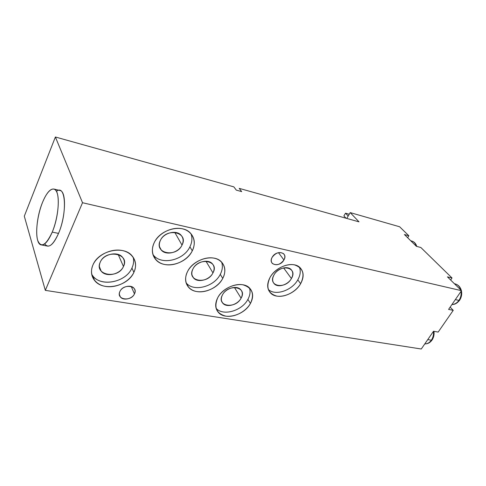 <?xml version="1.0" encoding="UTF-8"?>
<svg xmlns="http://www.w3.org/2000/svg" width="486" height="486" viewBox="0 0 486 486"><rect width="100%" height="100%" fill="white"/><g stroke="black" fill="none" stroke-linecap="round" stroke-linejoin="round"><path stroke-width="0.73" d="M239.215 188.374L359.008 221.853L350.212 212.607L399.632 226.768L408.854 235.783L404.407 234.538L416.362 246.305L420.858 247.514L452.035 277.986L447.442 276.868L461.493 290.683L82.517 202.723L55.386 136.997L233.851 186.873L236.293 190.117L241.682 191.612L239.215 188.374L359.008 221.853L350.212 212.607L399.632 226.768L408.854 235.783L407.633 237.715L408.854 235.783L404.407 234.538L416.362 246.305L420.858 247.514L452.035 277.986L450.65 280.021L452.035 277.986L447.442 276.868L461.493 290.683L82.517 202.723L45.319 290.355L24.3 216.191L55.386 136.997L233.851 186.873L236.293 190.117L241.682 191.612L239.215 188.374M421.271 349.003L45.319 290.355L421.271 349.003L433.518 331.245L438.172 332.078L453.231 310.347L448.596 309.388L461.493 290.683L448.596 309.388L453.231 310.347L438.172 332.078L433.518 331.245L421.271 349.003M134.464 293.878C130.959 302.013 115.753 299.643 119.921 291.479C123.517 283.156 138.802 285.817 134.464 293.878L131.25 286.521L134.464 293.878C135.424 291.758 135.266 289.887 133.984 288.265C131.062 284.359 122.065 286.382 119.921 291.479C119.003 293.562 119.161 295.403 120.394 296.995C123.329 300.956 132.289 298.933 134.464 293.878M283.921 259.974C279.893 267.713 267.543 265.101 272.13 257.355C276.242 249.452 288.617 252.325 283.921 259.974L278.466 252.647L283.921 259.974C285.221 257.483 285.13 255.411 283.648 253.765C279.644 251.39 275.805 252.586 272.13 257.355C270.866 259.828 270.957 261.875 272.403 263.497C276.394 265.897 280.234 264.724 283.921 259.974M222.752 278.393C218.135 287.147 206.161 293.258 196.8 291.57C187.377 290.008 182.815 280.72 187.511 271.613C192.061 262.476 204.788 256.116 214.205 258.194C223.694 260.132 227.497 269.669 222.752 278.393L220.28 274.341C214.265 286.74 193.774 292.189 186.314 283.071L186.089 282.809C193.349 292.256 214.198 286.898 220.28 274.341L222.752 278.393C225.881 272.087 225.516 266.674 221.646 262.148C214.247 253.328 193.379 258.935 187.511 271.613C184.637 277.737 184.99 282.949 188.568 287.25C196.052 296.381 216.665 290.847 222.752 278.393M192.28 250.837C187.608 260.192 174.966 266.541 164.851 264.524C154.669 262.647 149.439 252.526 154.171 242.769C158.758 232.976 172.238 226.367 182.432 228.821C192.699 231.136 197.091 241.518 192.28 250.837L189.923 246.797C183.842 260.113 161.893 265.532 153.637 255.405L152.932 254.543C160.556 265.684 183.653 260.599 189.923 246.797L192.28 250.837C195.427 244.13 194.868 238.286 190.609 233.316C182.414 223.554 160.064 229.143 154.171 242.769C151.322 249.263 151.845 254.871 155.751 259.585C164.037 269.724 186.132 264.22 192.28 250.837M250.448 303.434C245.892 311.66 234.525 317.552 225.826 316.137C216.422 313.628 213.719 307.498 217.716 297.748C222.224 289.182 234.264 283.059 243.006 284.82C252.228 287.742 254.707 293.945 250.448 303.434L247.896 299.394C241.998 310.894 223.007 316.386 216.112 308.331C223.007 316.386 241.998 310.894 247.896 299.394L250.448 303.434C253.552 297.499 253.346 292.457 249.816 288.326C243.103 280.313 223.536 285.902 217.716 297.748C214.842 303.531 215.049 308.397 218.329 312.346C225.121 320.602 244.44 315.08 250.448 303.434M133.887 272.348C129.476 281.752 116.44 288.277 105.59 286.418C94.679 284.705 88.531 274.675 92.984 264.858C97.279 255.01 111.209 248.206 122.168 250.509C133.194 252.665 138.449 262.975 133.887 272.348L131.937 268.059C126.02 282.123 101.355 287.408 92.887 276.005L91.702 274.304C98.737 287.566 125.698 283.046 131.937 268.059L133.887 272.348C136.609 266.237 136.044 260.794 132.204 256.013C123.809 245.029 98.694 250.442 92.984 264.858C90.554 270.732 91.076 275.92 94.557 280.434C103.068 291.855 127.897 286.479 133.887 272.348M300.634 283.69C295.901 291.879 284.839 297.632 276.692 296.077C267.938 293.416 265.708 287.226 270.003 277.506C274.712 268.983 286.418 263.017 294.583 264.906C303.149 267.968 305.165 274.232 300.634 283.69L297.784 279.851C291.94 290.598 275.234 296.162 268.315 289.462C275.234 296.162 291.94 290.598 297.784 279.851L300.634 283.69C304.096 277.318 303.944 272.026 300.184 267.81C293.69 260.605 275.902 266.188 270.003 277.506C266.778 283.739 266.929 288.872 270.453 292.9C277.008 300.318 294.565 294.826 300.634 283.69M221.61 262.112C222.94 265.964 222.503 270.04 220.28 274.341C222.503 270.04 222.94 265.964 221.61 262.112M192.93 268.989C186.278 281.2 207.224 284.99 212.953 272.907C219.915 260.933 198.871 256.499 192.93 268.989C191.271 272.494 191.484 275.483 193.556 277.968C197.808 283.138 209.539 280.021 212.953 272.907L205.961 261.201L212.953 272.907C214.697 269.341 214.478 266.285 212.309 263.728C208.087 258.661 196.271 261.808 192.93 268.989M190.998 233.748C192.499 237.903 192.14 242.259 189.923 246.797C192.14 242.259 192.499 237.903 190.998 233.748M160.368 240.442C153.643 253.504 176.26 258.011 182.013 245.096C189.097 232.32 166.34 227.071 160.368 240.442C158.722 244.16 159.031 247.38 161.297 250.102C165.999 255.843 178.569 252.732 182.013 245.096L174.741 232.344L182.013 245.096C183.757 241.311 183.435 238.012 181.053 235.206C176.382 229.592 163.733 232.727 160.368 240.442M249.452 287.961C250.612 291.527 250.096 295.336 247.896 299.394C250.096 295.336 250.612 291.527 249.452 287.961M222.473 294.887C215.918 306.35 235.388 309.527 241.08 298.185C247.903 286.928 228.359 283.18 222.473 294.887C220.814 298.197 220.942 300.992 222.843 303.27C226.701 307.954 237.703 304.837 241.08 298.185L234.416 287.439L241.08 298.185C242.812 294.826 242.684 291.977 240.704 289.638C236.864 285.033 225.783 288.174 222.473 294.887M133.146 257.216C134.051 260.757 133.65 264.372 131.937 268.059C133.65 264.372 134.051 260.757 133.146 257.216M100.244 262.148C93.865 275.295 118.104 279.456 123.462 266.48C130.242 253.613 105.814 248.698 100.244 262.148C98.834 265.52 99.138 268.503 101.161 271.109C105.984 277.567 120.109 274.547 123.462 266.48L118.171 254.451L123.462 266.48C124.963 263.035 124.647 259.967 122.502 257.27C117.715 250.958 103.506 253.99 100.244 262.148M299.4 267.118C300.919 270.994 300.378 275.24 297.784 279.851C300.378 275.24 300.919 270.994 299.4 267.118M273.97 274.967C267.172 286.369 285.422 289.838 291.4 278.545C298.44 267.349 280.155 263.309 273.97 274.967C272.124 278.527 272.215 281.473 274.256 283.794C277.986 288.01 287.985 284.899 291.4 278.545L283.611 267.914L291.4 278.545C293.331 274.93 293.234 271.935 291.114 269.554C287.402 265.411 277.33 268.551 273.97 274.967M450.139 307.146L453.231 310.347L450.139 307.146M433.421 331.391C433.773 334.66 433.087 337.6 431.361 340.212L427.753 339.605L431.361 340.212C429.545 342.709 427.358 343.93 424.807 343.875C427.358 343.93 429.545 342.709 431.361 340.212L432.024 340.072L431.361 340.212C433.087 337.6 433.773 334.66 433.421 331.391M416.763 246.408C415.961 243.699 414.382 241.937 412.031 241.129C414.115 241.858 415.524 243.541 416.241 246.183C415.524 243.541 414.115 241.858 412.031 241.129L410.749 240.777M346.773 218.433L350.212 212.607L346.773 218.433M346.032 218.226L343.9 215.942L346.032 218.226M349.246 214.247L345.516 213.184L348.195 216.027L345.516 213.184L343.9 215.942L345.516 213.184L349.246 214.247M461.354 290.549C460.412 287.159 458.444 284.972 455.443 283.976C458.043 284.845 459.811 286.837 460.752 289.954C459.811 286.837 458.043 284.845 455.443 283.976L454.422 283.733M461.038 291.339C461.451 294.631 460.746 297.651 458.93 300.397L455.339 299.607L458.93 300.397C457.016 303.033 454.696 304.394 451.974 304.485C454.696 304.394 457.016 303.033 458.93 300.397L459.568 300.312L458.93 300.397C460.746 297.651 461.451 294.631 461.038 291.339M82.517 202.723L55.386 136.997L24.3 216.191L45.319 290.355L82.517 202.723M56.455 191.411C65.671 183.465 67.584 212.734 58.527 233.395C52.998 245.375 48.4 248.85 44.73 243.838M54.207 189.121L60.313 190.573C66.539 192 65.707 216.92 58.527 233.395L52.239 232.12C59.383 215.547 60.331 190.518 54.207 189.121C50.447 188.313 46.535 192.772 42.476 202.498C35.764 218.621 34.579 242.836 40.757 244.792C44.281 245.788 48.108 241.56 52.239 232.12L58.527 233.395C54.377 242.787 50.508 246.979 46.917 245.971L41.863 245.005M42.476 202.498C37.501 214.873 35.247 232.199 37.671 240.327C41 248.303 45.854 245.564 52.239 232.12C57.676 219.119 59.912 200.196 57.032 192.711C54.225 185.032 47.415 190.026 42.476 202.498M120.394 296.995L119.349 294.449M188.568 287.25L186.314 283.071M193.556 277.968L192.098 275.349M155.751 259.585L153.637 255.405M161.297 250.102L159.542 246.76M218.329 312.346L216.173 308.531M222.843 303.27L221.622 301.174M94.557 280.434L92.887 276.005M101.161 271.109L99.381 266.601M270.453 292.9L268.6 290.16M274.256 283.794L273.217 282.305M424.807 343.875C427.698 343.979 430.104 342.715 432.011 340.085C433.749 337.46 434.387 334.544 433.943 331.324M451.962 304.503C453.481 304.509 456.19 304.479 459.568 300.312C461.481 297.389 462.101 294.218 461.414 290.798"/></g></svg>
